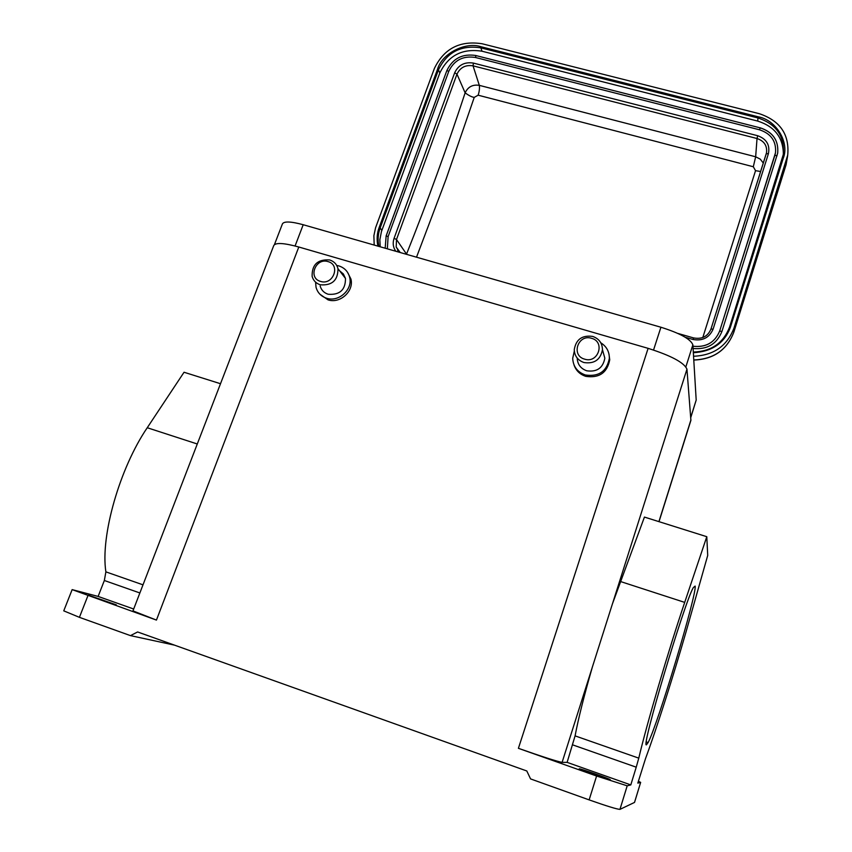 <?xml version="1.0" encoding="UTF-8"?>
<svg xmlns="http://www.w3.org/2000/svg" width="852" height="852" viewBox="0 0 852 852"><rect width="100%" height="100%" fill="white"/><g stroke="black" fill="none" stroke-linecap="round" stroke-linejoin="round"><path stroke-width="1.28" d="M638.382 781.252L640.661 782.381L637.818 783.116L645.539 758.536C656.359 729.376 673.133 676.754 685.998 632.024L707.714 555.429L706.787 536.696L644.432 517.079L612.46 603.791L686.957 369.204C684.231 362.664 671.28 355.71 648.116 348.351L298.796 247.005C283.918 242.916 275.569 242.437 273.748 245.568L132.965 610.884L156.448 620.086L72.132 589.616L98.118 596.421L133.679 609.01M695.125 586.069L693.294 587.635C684.412 602.385 640.608 749.291 646.466 744.786L648.127 742.55C657.861 724.392 697.287 592.992 695.125 586.069M416.511 257.197L446.086 179.09L474.234 97.394L478.142 95.19C479.335 91.569 479.729 88.278 479.314 85.349L755.66 156.789L760.25 159.132L763.317 163.073M702.793 337.552L755.532 170.677L753.306 166.747L755.66 156.8M755.532 170.677L760.666 171.497M399.471 252.32L396.191 247.005L396.5 239.518L406.532 254.098C427.672 201.168 447.204 147.407 465.128 92.825C468.717 95.509 471.752 97.032 474.234 97.394M395.807 251.265C393.07 247.325 392.495 242.99 394.093 238.272L396.5 239.518L456.97 74.145L465.128 92.825C467.972 86.84 472.7 84.337 479.314 85.338L473.052 65.838L757.023 138.514L755.66 156.789M719.706 330.927L775.501 152.732C776.428 141.325 771.124 133.689 759.579 129.813L475.448 57.478C463.051 55.561 454.159 60.151 448.791 71.259L388.118 236.579L387.383 248.294M777.035 155.82L774.894 155.234L719.695 330.949C714.913 342.547 705.999 347.637 692.953 346.221C705.946 347.691 714.86 342.61 719.695 330.97L721.878 331.598L777.695 153.083C778.749 140.527 772.913 132.124 760.197 127.853L476.13 55.614M454.67 72.771C458.44 64.954 464.691 61.727 473.403 63.091L473.052 65.838C465.565 64.677 460.208 67.446 456.97 74.145L454.67 72.771L394.093 238.272M386.137 236.004L385.179 248.22L386.137 236.004M448.791 71.259L446.831 70.631L386.19 235.855M693.091 348.479C707.117 349.778 716.713 344.155 721.878 331.598M783.382 153.924C783.073 137.385 774.521 126.447 757.747 121.09L482.008 51.216C462.38 48.181 448.312 55.455 439.802 73.027L381.43 231.595L379.854 239.763L380.205 246.792M693.56 356.253C713.603 355.444 727.086 346.04 733.998 328.041L787.706 155.149C789.602 134.467 780.091 120.643 759.207 113.667L482.104 43.75C459.931 40.342 444.03 48.553 434.403 68.405L375.562 227.782L373.879 235.727L374.188 245.067M347.541 272.31L350.917 279.009C354.187 291.107 340.076 303.983 328.02 299.851L319.894 294.196M87.884 595.793L79.417 617.338L130.484 635.624L137.609 631.96L526.802 770.975L530.562 778.909L589.137 799.89L596.592 776.023L518.41 748.322C542.713 756.842 557.283 761.518 562.107 762.359L612.46 603.791M608.967 353.963L609.734 359.821C607.178 372.782 599.212 378.299 585.814 376.36C579.903 374.422 575.963 370.599 573.992 364.88M600.788 342.781C606.539 346.434 609.393 351.642 609.35 358.383C606.784 371.397 598.786 376.935 585.345 374.986C577.368 372.122 573.151 366.562 572.704 358.319L574.323 351.056M596.592 776.023L627.2 785.821L630.799 784.905L567.123 762.37L562.107 762.359M610.256 779.772C609.702 780.272 578.082 769.122 579.211 768.813L579.275 768.792C580.276 768.451 611.225 779.378 610.298 779.75L610.256 779.772M589.137 799.89C606.826 806.12 617.093 809.283 619.958 809.368L627.2 785.821M634.506 802.446L640.64 782.402L634.538 802.414L619.958 809.368M174.553 645.156L130.484 635.624M79.417 617.338L63.751 610.852L72.132 589.648M116.319 604.845L88.331 595.133L116.319 604.845M336.71 265.441L338.808 265.899C344.549 267.773 348.17 271.586 349.661 277.358C352.941 289.488 338.787 302.407 326.689 298.264C321.193 296.453 317.636 292.822 316.049 287.369L315.581 282.15M577.209 358.149C577.518 364.411 580.702 368.618 586.74 370.79C596.901 372.239 602.939 368.043 604.835 358.202L602.705 350.598M592.385 667.009C584.195 695.328 578.423 718.279 575.079 735.872L638.776 758.142C646.689 724.243 668.415 650.523 684.699 602.385L620.448 581.511M575.079 735.872L567.123 762.37M659.022 521.669L690.897 420.355L686.957 369.204M630.799 784.905L636.231 767.183L572.661 744.872M706.787 536.696L684.699 602.385M638.776 758.142L636.231 767.183M98.118 596.421L104.349 580.5L105.882 571.862C100.27 536.036 119.738 468.099 147.247 427.736L184.043 372.249L220.498 383.719M690.77 417.576L696.191 400.067L692.868 344.826C690.684 339.128 680.034 333.27 660.918 327.232L303.205 224.726C290.926 221.413 284.004 221.137 282.427 223.895L274.44 244.609M320.15 285.995C321.342 290.138 324.016 292.896 328.19 294.26C339.778 295.133 345.55 289.861 345.486 278.455L343.377 273.971L339.586 270.787M583.982 362.547C577.816 360.343 574.578 356.051 574.259 349.682C575.973 339.426 582.118 334.996 592.683 336.412C599.031 338.681 602.289 343.111 602.46 349.703C600.511 359.746 594.355 364.028 583.982 362.547M320.309 284.802C316.06 283.407 313.334 280.606 312.13 276.389C311.843 264.631 317.69 259.146 329.66 259.945C334.048 261.372 336.817 264.28 337.967 268.678C338.01 280.297 332.131 285.676 320.309 284.802M584.632 359.15C570.733 355.582 578.039 333.803 591.576 338.308C605.484 341.78 598.253 363.697 584.632 359.15M320.576 281.416C307.7 278.135 315.538 257.421 328.031 261.607C340.928 264.802 333.143 285.633 320.576 281.416M478.142 95.19L753.306 166.747M710.962 329.064L713.124 329.106L768.429 153.605L766.236 153.818L710.983 329M768.429 153.605C770.101 144.904 766.523 138.951 757.694 135.724L757.023 138.514C764.159 140.963 767.332 145.703 766.523 152.742L766.257 153.775M766.523 152.742L710.962 329.032C707.831 336.455 702.048 339.415 693.613 337.935L693.688 337.956M757.694 135.724L473.403 63.091M685.2 337.243L692.995 339.479L693.613 337.935L677.798 333.398M692.995 339.479C702.602 341.183 709.311 337.722 713.124 329.106M388.118 236.579L386.116 235.919L446.831 70.631C452.71 58.458 462.423 53.42 475.991 55.518L475.448 57.478M759.579 129.813L760.165 127.779C772.892 132.039 778.728 140.474 777.695 153.083M482.008 51.216L480.879 47.861L757.939 117.949L757.747 121.09M693.304 352.068C711.271 351.493 723.359 343.143 729.589 327.04L782.338 158.408L783.233 158.312C789.772 142.422 775.98 119.823 758.205 116.809L757.939 117.949C776.428 124.126 784.862 136.373 783.254 154.659L782.349 158.376M378.97 246.441C377.542 240.253 377.947 234.066 380.173 227.899L381.824 230.455M758.205 116.809L481.018 46.743L480.879 47.861C461.156 44.826 447.023 52.121 438.471 69.779L437.534 69.214L379.193 227.388L380.173 227.899L438.471 69.779L439.802 73.027M783.254 154.659L729.589 327.019L730.473 327.04L783.233 158.312M693.347 352.717C712.251 351.599 724.626 343.036 730.473 327.04M379.193 227.388C376.978 233.16 376.552 239.412 377.894 246.132M481.018 46.743C465.458 41.428 441.837 53.644 437.534 69.214M786.705 159.207L786.098 164.638L787.631 155.799M733.998 328.041L733.87 332.035L786.034 164.862M693.784 359.981C713.656 359.193 727.012 349.874 733.87 332.035L733.817 332.184M398.044 250.807L397.575 250.147M518.41 748.322L648.116 348.351M298.796 247.005L156.448 620.086M690.951 419.823L658.916 521.637M104.349 580.5L139.866 592.96M197.281 443.988L147.247 427.736M105.882 571.862L142.998 584.834M653.548 350.034L660.918 327.232M303.205 224.726L295.08 245.983M685.881 366.829L692.868 344.826M690.759 417.331L696.191 400.067M400.238 252.533L396.191 247.005L399.396 252.298M774.894 155.234L775.501 152.732M693.304 352.057C711.303 351.45 723.401 343.1 729.589 327.019M693.784 360.045C713.561 359.342 726.916 350.034 733.86 332.11L786.077 164.745L787.706 155.149M345.486 278.455L337.967 268.678M604.835 358.202L602.46 349.703M350.917 279.009L349.661 277.358M609.734 359.821L609.35 358.383M646.327 741.932L648.127 742.55"/></g></svg>
